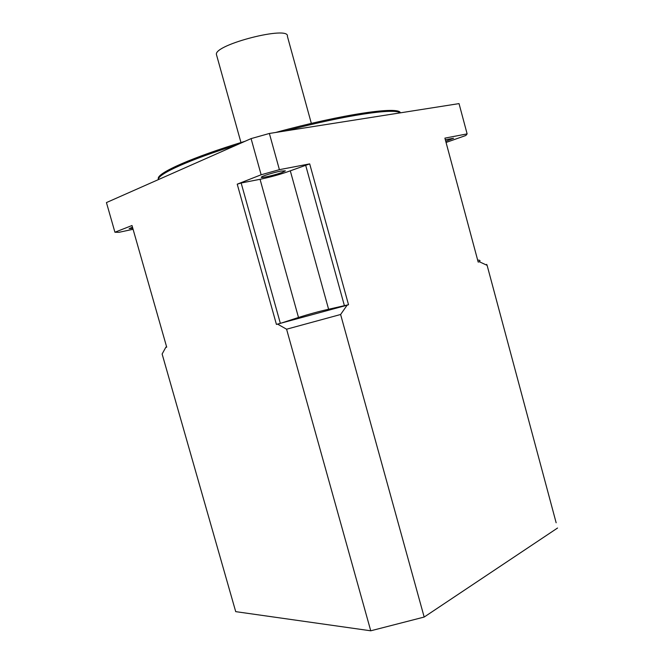 <?xml version="1.0" encoding="UTF-8"?>
<svg xmlns="http://www.w3.org/2000/svg" width="664" height="664" viewBox="0 0 664 664"><rect width="100%" height="100%" fill="white"/><g stroke="black" fill="none" stroke-linecap="round" stroke-linejoin="round"><path stroke-width="1" d="M556.158 522.784L487.11 265.343L479.3 261.724L478.196 262.089L444.897 138.129L467.124 133.896L459.031 103.609L269.368 133.464L279.403 169.66L309.698 163.883L290.301 170.831C281.104 174.184 271.02 177.006 260.047 179.297L298.501 317.467C309.1 314.113 319.135 311.374 328.605 309.258L348.525 304.734L309.698 163.883M348.525 304.734L347.098 305.208L340.615 314.495L424.171 617.055L370.744 630.8L235.712 611.644L162.124 354.02L165.784 347.355L166.706 347.164L132.003 225.519L114.922 232.226L106.439 202.578L251.083 138.61L261.143 174.773L237.231 184.169L276.423 324.406L347.098 305.208M557.561 528.021L424.171 617.055M467.124 133.896L465.846 135.481L446.44 142.328M133.074 229.279L118.956 232.317L114.922 232.226M370.744 630.8L286.582 329.211L277.652 324.148M166.54 346.567L165.784 347.355M479.3 261.724C480.537 260.711 480.13 260.172 478.072 260.105M444.897 138.129L478.196 262.089M237.231 184.169L241.156 182.998L280.357 323.376L298.501 317.467M280.357 323.376L276.423 324.406M279.403 169.66L261.143 174.773M251.083 138.61L269.368 133.464M282.69 172.217C276.091 174.848 260.321 178.533 261.326 177.197C261.334 176.292 273.825 172.391 280.947 171.08L285.379 170.831L282.69 172.217M445.727 139.664L453.57 138.278L446.125 141.15M132.8 228.316L129.156 228.632L132.485 227.212M158.273 178.865L158.264 178.359C158.015 172.607 192.726 157.127 245.033 141.291M275.709 132.46C343.238 113.951 399.479 105.999 400.359 112.838M400.093 112.88C394.98 107.925 346.068 114.955 285.727 130.883M236.733 144.959C189.232 159.808 158.796 173.669 158.306 179.205L158.264 178.359M241.156 182.998L260.047 179.297M305.581 164.963L344.458 305.888M340.615 314.495L286.582 329.211M486.687 264.38L487.11 265.343M216.663 55.353L216.406 54.423C214.323 44.455 289.977 25.265 287.396 36.329L311.341 123.413M290.301 170.831L328.605 309.258M240.966 142.536L216.406 54.423"/></g></svg>

